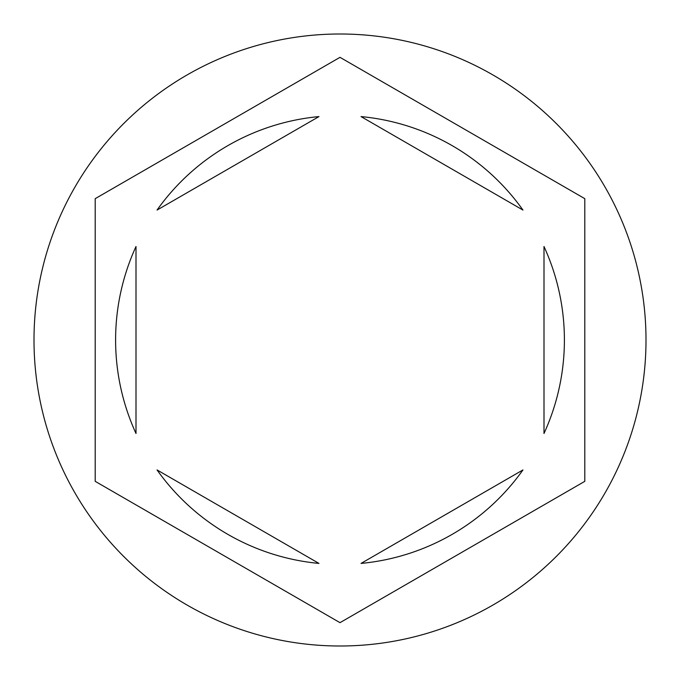 <?xml version="1.0" encoding="UTF-8"?>
<svg xmlns="http://www.w3.org/2000/svg" width="680" height="680" viewBox="0 0 680 680"><rect width="100%" height="100%" fill="white"/><g stroke="black" fill="none" stroke-linecap="round" stroke-linejoin="round"><path stroke-width="1.02" d="M646 340A306 306 0 0 0 340 34A306 306 0 0 0 34 340A306 306 0 0 0 340 646A306 306 0 0 0 646 340M115.6 340A224.4 224.4 0 0 0 136 433.483L136 246.517A224.4 224.4 0 0 0 115.6 340M522.962 210.069A224.4 224.4 0 0 0 361.037 116.586L522.962 210.069M544 433.483A224.4 224.4 0 0 0 544 246.517L544 433.483M361.037 563.414A224.4 224.4 0 0 0 522.962 469.931L361.037 563.414M157.037 469.931A224.4 224.4 0 0 0 318.962 563.414L157.037 469.931M584.8 198.662L340 57.333L95.2 198.662L95.2 481.338L340 622.667L584.8 481.338L584.8 198.662M318.962 116.586A224.4 224.4 0 0 0 157.037 210.069L318.962 116.586"/></g></svg>
